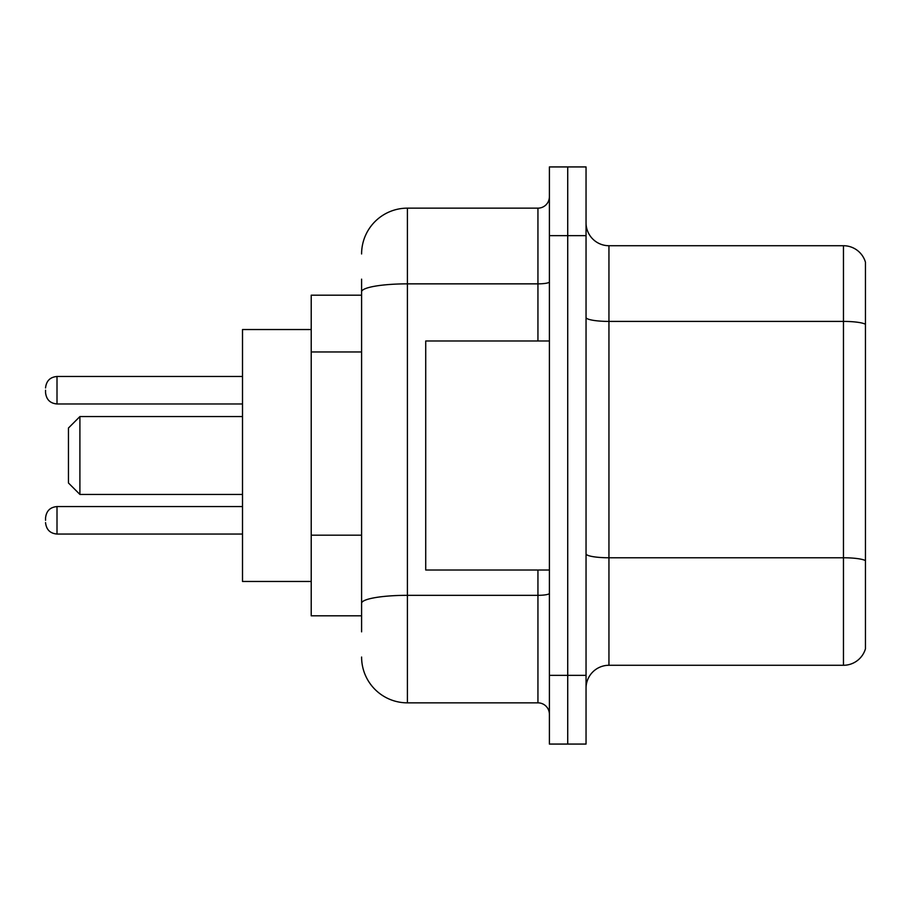 <?xml version="1.0" encoding="UTF-8"?>
<svg xmlns="http://www.w3.org/2000/svg" width="911" height="911" viewBox="0 0 911 911"><rect width="100%" height="100%" fill="white"/><g stroke="black" fill="none" stroke-linecap="round" stroke-linejoin="round"><path stroke-width="1.37" d="M361.599 295.187L311.22 295.187L311.22 615.813L361.599 615.813M361.599 631.847L361.599 279.153M549.401 675.358L549.401 744.071L567.724 744.071L567.724 675.358L567.724 744.071L586.046 744.071L586.046 675.358L567.724 675.358L567.724 235.642L567.724 675.358L549.401 675.358L549.401 235.642L567.724 235.642L567.724 166.929L567.724 235.642L586.046 235.642L586.046 675.358M586.046 235.642L586.046 166.929L549.401 166.929L549.401 235.642M361.599 253.964A45.801 45.801 0 0 1 407.411 208.152L407.411 702.848L537.945 702.848L537.945 570.013M407.411 208.152L537.945 208.152A11.456 11.456 0 0 0 549.401 196.708M549.401 714.292A11.456 11.456 0 0 0 537.945 702.848M407.411 702.848A45.801 45.801 0 0 1 361.599 657.036M586.046 688.192A22.9 22.9 0 0 1 608.947 665.281L843.461 665.281L843.461 245.719L608.947 245.719A22.9 22.9 0 0 1 586.046 222.808A22.9 22.9 0 0 0 608.947 245.719L608.947 665.281M865.45 262.209A22.9 22.9 0 0 0 843.461 245.719A22.9 22.9 0 0 1 865.45 262.209L865.45 648.791A22.9 22.9 0 0 1 843.461 665.281M865.45 324.601L865.45 560.629A22.9 3.974 180 0 0 843.461 557.771L608.947 557.771A22.9 3.974 0 0 1 586.046 553.786M79.906 494.434L79.906 416.566L68.45 428.022L68.45 482.978L79.906 494.434L242.508 494.434M311.22 329.543L242.508 329.543L242.508 581.457L311.22 581.457M549.401 340.987L425.722 340.987L425.722 570.013L549.401 570.013M45.55 520.318L45.55 518.029L45.55 520.318M45.55 390.227L45.55 392.516L45.55 390.227M361.599 351.965L311.22 351.965M361.599 535.178L311.22 535.178M549.401 593.334A11.456 1.993 0 0 1 537.945 595.327L407.411 595.327A45.801 7.948 180 0 0 361.599 603.287M361.599 291.816A45.801 7.948 180 0 1 407.411 283.856L537.945 283.856L537.945 208.152M537.945 340.987L537.945 283.856A11.456 1.993 0 0 0 549.401 281.863M865.45 324.282A22.9 3.974 180 0 0 843.461 321.412L608.947 321.412A22.9 3.974 0 0 1 586.046 317.438M45.55 518.029C46.29 511.003 50.105 507.188 57.006 506.573L57.006 534.051L242.508 534.051M242.508 376.482L57.006 376.482L57.006 403.972C50.105 403.357 46.29 399.542 45.55 392.516M79.906 416.566L242.508 416.566M57.006 506.573L242.508 506.573M57.006 534.051C50.105 533.436 46.29 529.621 45.55 522.607M57.006 403.972L242.508 403.972M57.006 376.482C50.105 377.097 46.29 380.923 45.55 387.938"/></g></svg>
